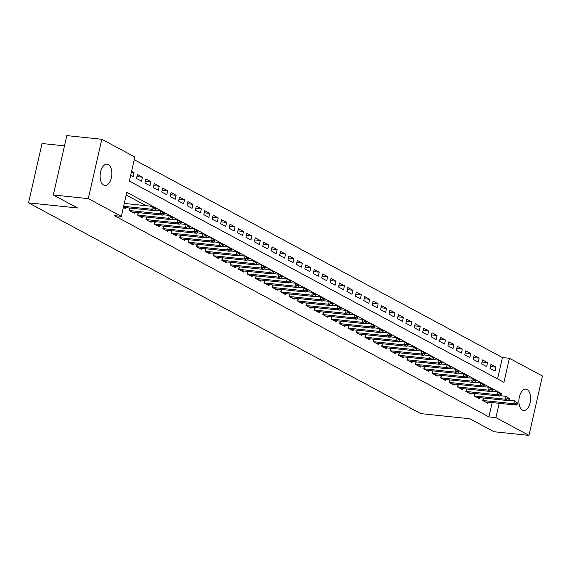 <?xml version="1.0" encoding="UTF-8"?>
<svg xmlns="http://www.w3.org/2000/svg" width="571" height="571" viewBox="0 0 571 571"><rect width="100%" height="100%" fill="white"/><g stroke="black" fill="none" stroke-linecap="round" stroke-linejoin="round"><path stroke-width="0.86" d="M522.429 410.092A10.706 5.796 -84.1 0 1 519.153 398.066A10.706 5.796 -84.1 0 1 525.877 389.179A10.706 5.796 -84.1 0 1 527.097 389.558A10.706 5.796 -84.1 0 1 530.373 401.584A10.706 5.796 -84.1 0 1 523.657 410.478A10.706 5.796 -84.1 0 1 522.429 410.092M103.658 185.083A10.706 5.796 -84.1 0 1 100.382 173.063A10.706 5.796 -84.1 0 1 107.105 164.17A10.706 5.796 -84.1 0 1 108.326 164.548A10.706 5.796 -84.1 0 1 111.602 176.575A10.706 5.796 -84.1 0 1 104.886 185.468A10.706 5.796 -84.1 0 1 103.658 185.083M64.487 145.855L42.033 143.514L28.55 202.869L420.806 413.632L469.783 418.736L493.979 431.74L528.967 435.387L495.928 417.637L499.182 403.304M28.55 202.869L77.528 207.972L53.324 194.975L66.814 135.613L101.795 139.26L134.835 157.011L129.367 181.078L503.943 382.342L509.411 358.274L542.45 376.025L528.967 435.387M497.562 378.908L502.416 357.546L134.221 159.716M502.416 357.546L509.411 358.274M483.309 398.001L482.731 400.521L487.784 403.24L488.034 402.141M474.886 393.483L474.315 396.003L479.369 398.715L479.619 397.623M466.471 388.958L465.9 391.478L470.947 394.19L471.196 393.098M458.056 384.433L457.478 386.952L462.531 389.672L462.781 388.573M449.634 379.915L449.063 382.434L454.116 385.147L454.366 384.055M441.219 375.39L440.648 377.909L445.694 380.621L445.944 379.529M432.804 370.865L432.226 373.391L437.279 376.103L437.529 375.004M424.381 366.346L423.81 368.866L428.864 371.578L429.107 370.486M415.966 361.821L415.395 364.341L420.442 367.053L420.691 365.961M407.551 357.296L406.973 359.823L412.026 362.535L412.276 361.436M399.129 352.778L398.558 355.298L403.611 358.01L403.854 356.918M390.714 348.253L390.143 350.772L395.189 353.485L395.439 352.393M382.299 343.728L381.721 346.254L386.774 348.967L387.024 347.867M373.877 339.21L373.306 341.729L378.359 344.441L378.602 343.349M365.461 334.685L364.89 337.204L369.937 339.916L370.186 338.824M357.046 330.159L356.468 332.686L361.522 335.398L361.771 334.299M348.624 325.641L348.053 328.161L353.106 330.873L353.349 329.781M340.209 321.116L339.638 323.636L344.684 326.348L344.934 325.256M331.794 316.591L331.216 319.118L336.269 321.83L336.519 320.731M323.372 312.073L322.801 314.592L327.854 317.305L328.097 316.213M314.956 307.548L314.385 310.067L319.432 312.78L319.681 311.687M306.541 303.023L305.963 305.549L311.017 308.261L311.266 307.162M298.119 298.505L297.548 301.024L302.601 303.736L302.844 302.644M289.704 293.979L289.133 296.499L294.179 299.211L294.429 298.119M281.289 289.454L280.711 291.981L285.764 294.693L286.014 293.594M272.867 284.936L272.296 287.456L277.349 290.168L277.592 289.076M264.452 280.411L263.881 282.93L268.927 285.643L269.177 284.551M256.036 275.886L255.458 278.412L260.512 281.125L260.761 280.026M247.614 271.368L247.043 273.887L252.096 276.6L252.339 275.507M239.199 266.843L238.628 269.362L243.674 272.074L243.924 270.982M230.784 262.317L230.206 264.844L235.259 267.556L235.509 266.457M222.362 257.799L221.791 260.319L226.844 263.031L227.087 261.939M213.947 253.274L213.376 255.794L218.422 258.506L218.672 257.414M205.524 248.749L204.953 251.276L210.007 253.988L210.256 252.889M197.109 244.231L196.538 246.751L201.592 249.463L201.834 248.371M188.694 239.706L188.123 242.225L193.169 244.938L193.419 243.846M180.272 235.181L179.701 237.707L184.754 240.42L185.004 239.32M171.857 230.663L171.286 233.182L176.339 235.894L176.582 234.802M163.442 226.137L162.871 228.657L167.917 231.369L168.167 230.277M155.019 221.612L154.448 224.139L159.502 226.851L159.752 225.752M146.604 217.094L146.033 219.614L151.087 222.326L151.329 221.234M138.189 212.569L137.618 215.089L142.664 217.801L142.914 216.709M129.767 208.044L129.196 210.571L134.249 213.283L134.499 212.184M131.337 172.385L134.028 172.663L131.573 171.343M136.912 176.61L142.45 177.188L137.397 174.469L136.49 178.48L141.537 181.193L142.45 177.188M145.334 181.128L150.865 181.706L145.819 178.994L144.906 183.005L149.952 185.718L150.865 181.706M153.749 185.654L159.28 186.232L154.234 183.519L153.321 187.531L158.374 190.243L159.28 186.232M162.164 190.179L167.703 190.757L162.649 188.037L161.743 192.049L166.789 194.761L167.703 190.757M170.586 194.697L176.118 195.275L171.072 192.563L170.158 196.574L175.204 199.286L176.118 195.275M179.001 199.222L184.533 199.8L179.487 197.088L178.573 201.099L183.626 203.811L184.533 199.8M187.416 203.747L192.955 204.325L187.902 201.606L186.995 205.617L192.042 208.329L192.955 204.325M195.839 208.265L201.37 208.843L196.324 206.131L195.41 210.142L200.457 212.855L201.37 208.843M204.254 212.79L209.785 213.368L204.739 210.656L203.826 214.667L208.879 217.38L209.785 213.368M212.669 217.315L218.208 217.894L213.154 215.174L212.248 219.185L217.294 221.898L218.208 217.894M221.091 221.834L226.623 222.412L221.577 219.699L220.663 223.711L225.716 226.423L226.623 222.412M229.506 226.359L235.045 226.937L229.992 224.225L229.078 228.236L234.131 230.948L235.045 226.937M237.921 230.884L243.46 231.462L238.407 228.743L237.5 232.754L242.547 235.466L243.46 231.462M246.344 235.402L251.875 235.98L246.829 233.268L245.915 237.279L250.969 239.991L251.875 235.98M254.759 239.927L260.297 240.505L255.244 237.793L254.331 241.804L259.384 244.516L260.297 240.505M263.174 244.452L268.713 245.03L263.659 242.311L262.753 246.322L267.799 249.035L268.713 245.03M271.596 248.97L277.128 249.548L272.082 246.836L271.168 250.847L276.221 253.56L277.128 249.548M280.011 253.495L285.55 254.074L280.497 251.361L279.583 255.373L284.636 258.085L285.55 254.074M288.426 258.021L293.965 258.599L288.912 255.879L288.005 259.891L293.051 262.603L293.965 258.599M296.849 262.539L302.38 263.117L297.334 260.405L296.42 264.416L301.474 267.128L302.38 263.117M305.264 267.064L310.802 267.642L305.749 264.93L304.835 268.941L309.889 271.653L310.802 267.642M313.679 271.589L319.218 272.167L314.164 269.448L313.258 273.459L318.304 276.171L319.218 272.167M322.101 276.107L327.633 276.685L322.586 273.973L321.673 277.984L326.726 280.696L327.633 276.685M330.516 280.632L336.055 281.21L331.002 278.498L330.088 282.509L335.141 285.222L336.055 281.21M338.931 285.157L344.47 285.736L339.417 283.016L338.51 287.027L343.556 289.74L344.47 285.736M347.354 289.675L352.885 290.254L347.839 287.541L346.925 291.553L351.979 294.265L352.885 290.254M355.769 294.201L361.307 294.779L356.254 292.066L355.34 296.078L360.394 298.79L361.307 294.779M364.184 298.726L369.723 299.304L364.669 296.585L363.763 300.596L368.809 303.308L369.723 299.304M372.606 303.244L378.138 303.822L373.091 301.11L372.178 305.121L377.231 307.833L378.138 303.822M381.021 307.769L386.56 308.347L381.507 305.635L380.593 309.646L385.646 312.358L386.56 308.347M389.436 312.294L394.975 312.872L389.922 310.153L389.015 314.164L394.061 316.876L394.975 312.872M397.859 316.812L403.39 317.39L398.344 314.678L397.43 318.689L402.484 321.402L403.39 317.39M406.274 321.337L411.812 321.916L406.759 319.203L405.845 323.215L410.899 325.927L411.812 321.916M414.689 325.863L420.227 326.441L415.174 323.721L414.268 327.733L419.314 330.445L420.227 326.441M423.111 330.381L428.643 330.959L423.596 328.246L422.683 332.258L427.736 334.97L428.643 330.959M431.526 334.906L437.065 335.484L432.011 332.772L431.098 336.783L436.151 339.495L437.065 335.484M439.941 339.431L445.48 340.009L440.427 337.29L439.52 341.301L444.566 344.013L445.48 340.009M448.363 343.949L453.895 344.527L448.849 341.815L447.935 345.826L452.989 348.538L453.895 344.527M456.779 348.474L462.317 349.052L457.264 346.34L456.35 350.351L461.404 353.064L462.317 349.052M465.194 352.999L470.732 353.577L465.679 350.858L464.773 354.869L469.819 357.582L470.732 353.577M473.616 357.517L479.148 358.096L474.101 355.383L473.188 359.395L478.241 362.107L479.148 358.096M482.031 362.043L487.57 362.621L482.516 359.908L481.603 363.92L486.656 366.632L487.57 362.621M130.666 175.354L133.122 176.675L134.028 172.663M490.025 368.438L495.071 371.15L495.985 367.146L490.932 364.426L490.025 368.438M500.888 395.789L501.395 393.569L126.812 192.306L121.345 216.366L114.35 215.638L488.926 416.901L492.188 402.576M146.097 205.696L126.198 195.004M123.372 207.437L125.834 208.758L126.077 207.666M53.324 194.975L88.305 198.615L101.795 139.26M488.926 416.901L495.928 417.637M121.345 216.366L88.305 198.615M500.403 393.469L501.395 393.569M490.446 366.568L495.985 367.146M155.819 209.257L155.933 208.772L154.67 208.094L154.563 208.579L155.819 209.257L154.363 210.606L123.386 207.387M123.629 206.317L151.836 209.25L152.493 206.367L155.933 208.772M124.285 203.426L152.493 206.367L154.67 208.094M154.363 210.606L151.836 209.25L154.563 208.579M164.241 213.775L164.348 213.297L163.085 212.619L162.978 213.097L164.241 213.775L162.778 215.131L131.68 211.905M129.203 210.535L160.251 213.775L160.908 210.885L164.348 213.297M154.755 210.249L160.908 210.885L163.085 212.619M162.778 215.131L160.251 213.775L162.978 213.097M172.656 218.3L172.763 217.822L171.507 217.144L171.393 217.622L172.656 218.3L171.193 219.657L140.102 216.423M137.625 215.06L168.673 218.3L169.323 215.41L172.763 217.822M163.17 214.767L169.323 215.41L171.507 217.144M171.193 219.657L168.673 218.3L171.393 217.622M181.071 222.826L181.185 222.34L179.922 221.662L179.815 222.148L181.071 222.826L179.615 224.175L148.517 220.948M146.04 219.578L177.089 222.818L177.745 219.935L181.185 222.34M171.585 219.293L177.745 219.935L179.922 221.662M179.615 224.175L177.089 222.818L179.815 222.148M189.493 227.344L189.601 226.865L188.337 226.187L188.23 226.666L189.493 227.344L188.03 228.7L156.932 225.474M154.456 224.103L185.504 227.344L186.16 224.453L189.601 226.865M180.008 223.818L186.16 224.453L188.337 226.187M188.03 228.7L185.504 227.344L188.23 226.666M197.909 231.869L198.016 231.391L196.759 230.713L196.645 231.191L197.909 231.869L196.445 233.225L165.354 229.992M162.878 228.628L193.926 231.869L194.583 228.978L198.016 231.391M188.423 228.336L194.583 228.978L196.759 230.713M196.445 233.225L193.926 231.869L196.645 231.191M206.324 236.394L206.438 235.909L205.175 235.231L205.068 235.716L206.324 236.394L204.868 237.743L173.77 234.517M171.293 233.146L202.341 236.387L202.998 233.503L206.438 235.909M196.838 232.861L202.998 233.503L205.175 235.231M204.868 237.743L202.341 236.387L205.068 235.716M214.746 240.912L214.853 240.434L213.59 239.756L213.483 240.234L214.746 240.912L213.283 242.268L182.185 239.042M179.708 237.672L210.756 240.912L211.413 238.021L214.853 240.434M205.26 237.386L211.413 238.021L213.59 239.756M213.283 242.268L210.756 240.912L213.483 240.234M223.161 245.437L223.268 244.959L222.012 244.281L221.898 244.759L223.161 245.437L221.698 246.793L190.607 243.56M188.13 242.197L219.178 245.437L219.835 242.547L223.268 244.959M213.675 241.904L219.835 242.547L222.012 244.281M221.698 246.793L219.178 245.437L221.898 244.759M231.576 249.962L231.69 249.477L230.427 248.799L230.32 249.284L231.576 249.962L230.12 251.311L199.022 248.085M196.545 246.715L227.593 249.955L228.25 247.072L231.69 249.477M222.09 246.429L228.25 247.072L230.427 248.799M230.12 251.311L227.593 249.955L230.32 249.284M239.998 254.48L240.105 254.002L238.842 253.324L238.735 253.802L239.998 254.48L238.535 255.837L207.437 252.61M204.96 251.24L236.009 254.48L236.665 251.59L240.105 254.002M230.513 250.947L236.665 251.59L238.842 253.324M238.535 255.837L236.009 254.48L238.735 253.802M248.414 259.006L248.521 258.527L247.264 257.849L247.15 258.328L248.414 259.006L246.95 260.362L215.859 257.128M213.383 255.765L244.431 259.006L245.087 256.115L248.521 258.527M238.928 255.473L245.087 256.115L247.264 257.849M246.95 260.362L244.431 259.006L247.15 258.328M256.829 263.531L256.943 263.045L255.68 262.367L255.572 262.853L256.829 263.531L255.373 264.88L224.275 261.654M221.798 260.283L252.846 263.524L253.503 260.64L256.943 263.045M247.343 259.998L253.503 260.64L255.68 262.367M255.373 264.88L252.846 263.524L255.572 262.853M265.251 268.049L265.358 267.571L264.095 266.893L263.988 267.371L265.251 268.049L263.788 269.405L232.69 266.179M230.213 264.808L261.261 268.049L261.918 265.158L265.358 267.571M255.765 264.516L261.918 265.158L264.095 266.893M263.788 269.405L261.261 268.049L263.988 267.371M273.666 272.574L273.773 272.096L272.517 271.418L272.403 271.896L273.666 272.574L272.203 273.93L241.112 270.697M238.635 269.334L269.683 272.574L270.34 269.683L273.773 272.096M264.18 269.041L270.34 269.683L272.517 271.418M272.203 273.93L269.683 272.574L272.403 271.896M282.081 277.099L282.195 276.614L280.932 275.936L280.825 276.421L282.081 277.099L280.625 278.448L249.527 275.222M247.05 273.852L278.098 277.092L278.755 274.208L282.195 276.614M272.595 273.566L278.755 274.208L280.932 275.936M280.625 278.448L278.098 277.092L280.825 276.421M290.503 281.617L290.61 281.139L289.347 280.461L289.24 280.939L290.503 281.617L289.04 282.973L257.942 279.747M255.465 278.377L286.514 281.617L287.17 278.727L290.61 281.139M281.018 278.084L287.17 278.727L289.347 280.461M289.04 282.973L286.514 281.617L289.24 280.939M298.918 286.142L299.026 285.664L297.769 284.986L297.655 285.464L298.918 286.142L297.455 287.498L266.364 284.265M263.888 282.902L294.936 286.142L295.592 283.252L299.026 285.664M289.433 282.609L295.592 283.252L297.769 284.986M297.455 287.498L294.936 286.142L297.655 285.464M307.334 290.668L307.448 290.182L306.184 289.504L306.077 289.989L307.334 290.668L305.878 292.017L274.779 288.79M272.303 287.42L303.351 290.66L304.008 287.777L307.448 290.182M297.848 287.134L304.008 287.777L306.184 289.504M305.878 292.017L303.351 290.66L306.077 289.989M315.756 295.186L315.863 294.707L314.6 294.029L314.493 294.508L315.756 295.186L314.293 296.542L283.202 293.316M280.718 291.945L311.766 295.186L312.423 292.295L315.863 294.707M306.27 291.653L312.423 292.295L314.6 294.029M314.293 296.542L311.766 295.186L314.493 294.508M324.171 299.711L324.278 299.233L323.022 298.554L322.908 299.033L324.171 299.711L322.708 301.067L291.617 297.834M289.14 296.47L320.188 299.711L320.845 296.82L324.278 299.233M314.685 296.178L320.845 296.82L323.022 298.554M322.708 301.067L320.188 299.711L322.908 299.033M332.586 304.236L332.7 303.751L331.437 303.073L331.33 303.558L332.586 304.236L331.13 305.585L300.032 302.359M297.555 300.988L328.603 304.229L329.26 301.345L332.7 303.751M323.1 300.703L329.26 301.345L331.437 303.073M331.13 305.585L328.603 304.229L331.33 303.558M341.008 308.754L341.115 308.276L339.852 307.598L339.745 308.076L341.008 308.754L339.545 310.11L308.454 306.884M305.97 305.514L337.018 308.754L337.675 305.863L341.115 308.276M331.523 305.221L337.675 305.863L339.852 307.598M339.545 310.11L337.018 308.754L339.745 308.076M349.423 313.279L349.531 312.801L348.274 312.123L348.16 312.601L349.423 313.279L347.96 314.635L316.869 311.402M314.393 310.039L345.441 313.279L346.097 310.388L349.531 312.801M339.938 309.746L346.097 310.388L348.274 312.123M347.96 314.635L345.441 313.279L348.16 312.601M357.839 317.804L357.953 317.319L356.689 316.641L356.582 317.126L357.839 317.804L356.383 319.153L325.284 315.927M322.808 314.557L353.856 317.797L354.512 314.914L357.953 317.319M348.353 314.271L354.512 314.914L356.689 316.641M356.383 319.153L353.856 317.797L356.582 317.126M366.261 322.322L366.368 321.844L365.105 321.166L364.997 321.644L366.261 322.322L364.798 323.678L333.707 320.452M331.223 319.082L362.271 322.322L362.928 319.432L366.368 321.844M356.775 318.789L362.928 319.432L365.105 321.166M364.798 323.678L362.271 322.322L364.997 321.644M374.676 326.848L374.783 326.369L373.527 325.691L373.413 326.169L374.676 326.848L373.213 328.204L342.122 324.97M339.645 323.607L370.693 326.848L371.35 323.957L374.783 326.369M365.19 323.314L371.35 323.957L373.527 325.691M373.213 328.204L370.693 326.848L373.413 326.169M383.098 331.373L383.205 330.887L381.942 330.209L381.835 330.695L383.098 331.373L381.635 332.722L350.537 329.496M348.06 328.125L379.108 331.366L379.765 328.482L383.205 330.887M373.605 327.84L379.765 328.482L381.942 330.209M381.635 332.722L379.108 331.366L381.835 330.695M391.513 335.891L391.62 335.413L390.357 334.734L390.25 335.213L391.513 335.891L390.05 337.247L358.959 334.021M356.475 332.65L387.523 335.891L388.18 333L391.62 335.413M382.028 332.358L388.18 333L390.357 334.734M390.05 337.247L387.523 335.891L390.25 335.213M399.928 340.416L400.035 339.938L398.779 339.26L398.665 339.738L399.928 340.416L398.465 341.772L367.374 338.539M364.898 337.175L395.946 340.416L396.602 337.525L400.035 339.938M390.443 336.883L396.602 337.525L398.779 339.26M398.465 341.772L395.946 340.416L398.665 339.738M408.351 344.941L408.458 344.456L407.194 343.778L407.087 344.263L408.351 344.941L406.887 346.29L375.789 343.064M373.313 341.694L404.361 344.934L405.017 342.05L408.458 344.456M398.858 341.408L405.017 342.05L407.194 343.778M406.887 346.29L404.361 344.934L407.087 344.263M416.766 349.459L416.873 348.981L415.609 348.303L415.502 348.781L416.766 349.459L415.303 350.815L384.212 347.589M381.728 346.219L412.776 349.459L413.433 346.568L416.873 348.981M407.28 345.926L413.433 346.568L415.609 348.303M415.303 350.815L412.776 349.459L415.502 348.781M425.181 353.984L425.295 353.506L424.032 352.828L423.918 353.306L425.181 353.984L423.718 355.34L392.627 352.107M390.15 350.744L421.198 353.984L421.855 351.094L425.295 353.506M415.695 350.451L421.855 351.094L424.032 352.828M423.718 355.34L421.198 353.984L423.918 353.306M433.603 358.509L433.71 358.024L432.447 357.346L432.34 357.831L433.603 358.509L432.14 359.858L401.042 356.632M398.565 355.262L429.613 358.502L430.27 355.619L433.71 358.024M424.11 354.976L430.27 355.619L432.447 357.346M432.14 359.858L429.613 358.502L432.34 357.831M442.018 363.028L442.125 362.549L440.862 361.871L440.755 362.349L442.018 363.028L440.555 364.384L409.464 361.157M406.98 359.787L438.028 363.028L438.685 360.137L442.125 362.549M432.532 359.494L438.685 360.137L440.862 361.871M440.555 364.384L438.028 363.028L440.755 362.349M450.433 367.553L450.548 367.074L449.284 366.396L449.17 366.875L450.433 367.553L448.97 368.909L417.879 365.676M415.402 364.312L446.451 367.553L447.107 364.662L450.548 367.074M440.948 364.02L447.107 364.662L449.284 366.396M448.97 368.909L446.451 367.553L449.17 366.875M458.856 372.078L458.963 371.593L457.699 370.914L457.592 371.4L458.856 372.078L457.392 373.427L426.294 370.201M423.818 368.83L454.866 372.071L455.522 369.187L458.963 371.593M449.363 368.545L455.522 369.187L457.699 370.914M457.392 373.427L454.866 372.071L457.592 371.4M467.271 376.596L467.378 376.118L466.114 375.44L466.007 375.918L467.271 376.596L465.808 377.952L434.717 374.726M432.233 373.355L463.281 376.596L463.938 373.705L467.378 376.118M457.785 373.063L463.938 373.705L466.114 375.44M465.808 377.952L463.281 376.596L466.007 375.918M475.686 381.121L475.8 380.643L474.537 379.965L474.422 380.443L475.686 381.121L474.223 382.477L443.132 379.244M440.655 377.881L471.703 381.121L472.36 378.23L475.8 380.643M466.2 377.588L472.36 378.23L474.537 379.965M474.223 382.477L471.703 381.121L474.422 380.443M484.108 385.646L484.215 385.161L482.952 384.483L482.845 384.968L484.108 385.646L482.645 386.995L451.547 383.769M449.07 382.399L480.118 385.639L480.775 382.756L484.215 385.161M474.615 382.113L480.775 382.756L482.952 384.483M482.645 386.995L480.118 385.639L482.845 384.968M492.523 390.164L492.63 389.686L491.367 389.008L491.26 389.486L492.523 390.164L491.06 391.52L459.969 388.294M457.485 386.924L488.533 390.164L489.19 387.274L492.63 389.686M483.037 386.631L489.19 387.274L491.367 389.008M491.06 391.52L488.533 390.164L491.26 389.486M500.938 394.689L501.053 394.211L499.789 393.533L499.675 394.011L500.938 394.689L499.482 396.046L468.384 392.812M465.907 391.449L496.956 394.689L497.612 391.799L501.053 394.211M491.453 391.156L497.612 391.799L499.789 393.533M499.482 396.046L496.956 394.689L499.675 394.011M509.361 399.215L509.468 398.729L508.204 398.051L508.097 398.537L509.361 399.215L507.897 400.564L476.799 397.337M474.323 395.967L505.371 399.208L506.027 396.324L509.468 398.729M499.868 395.682L506.027 396.324L508.204 398.051M507.897 400.564L505.371 399.208L508.097 398.537M517.776 403.733L517.883 403.254L516.619 402.576L516.512 403.055L517.776 403.733L516.312 405.089L485.222 401.863M482.738 400.492L513.786 403.733L514.442 400.842L517.883 403.254M508.29 400.2L514.442 400.842L516.619 402.576M516.312 405.089L513.786 403.733L516.512 403.055M129.467 210.571L130.038 208.072M137.889 215.089L138.453 212.598M146.304 219.614L146.868 217.123M154.72 224.139L155.291 221.641M163.142 228.657L163.706 226.166M171.557 233.182L172.121 230.691M179.972 237.707L180.543 235.209M188.394 242.225L188.958 239.734M196.809 246.751L197.373 244.26M205.225 251.276L205.796 248.778M213.647 255.794L214.211 253.303M222.062 260.319L222.626 257.828M230.477 264.844L231.048 262.346M238.899 269.362L239.463 266.871M247.314 273.887L247.878 271.396M255.729 278.412L256.3 275.914M264.152 282.93L264.716 280.44M272.567 287.456L273.131 284.965M280.982 291.981L281.553 289.483M289.404 296.499L289.968 294.008M297.819 301.024L298.383 298.533M306.234 305.549L306.805 303.051M314.657 310.067L315.221 307.576M323.072 314.592L323.636 312.101M331.487 319.118L332.058 316.62M339.909 323.636L340.473 321.145M348.324 328.161L348.888 325.67M356.739 332.686L357.31 330.188M365.162 337.204L365.725 334.713M373.577 341.729L374.141 339.238M381.992 346.254L382.563 343.756M390.414 350.772L390.978 348.281M398.829 355.298L399.393 352.807M407.244 359.823L407.815 357.325M415.667 364.341L416.23 361.85M424.082 368.866L424.646 366.375M432.497 373.391L433.068 370.893M440.919 377.909L441.483 375.418M449.334 382.434L449.898 379.943M457.749 386.96L458.32 384.461M466.172 391.478L466.735 388.987M474.587 396.003L475.151 393.512M483.002 400.528L483.573 398.03"/></g></svg>
